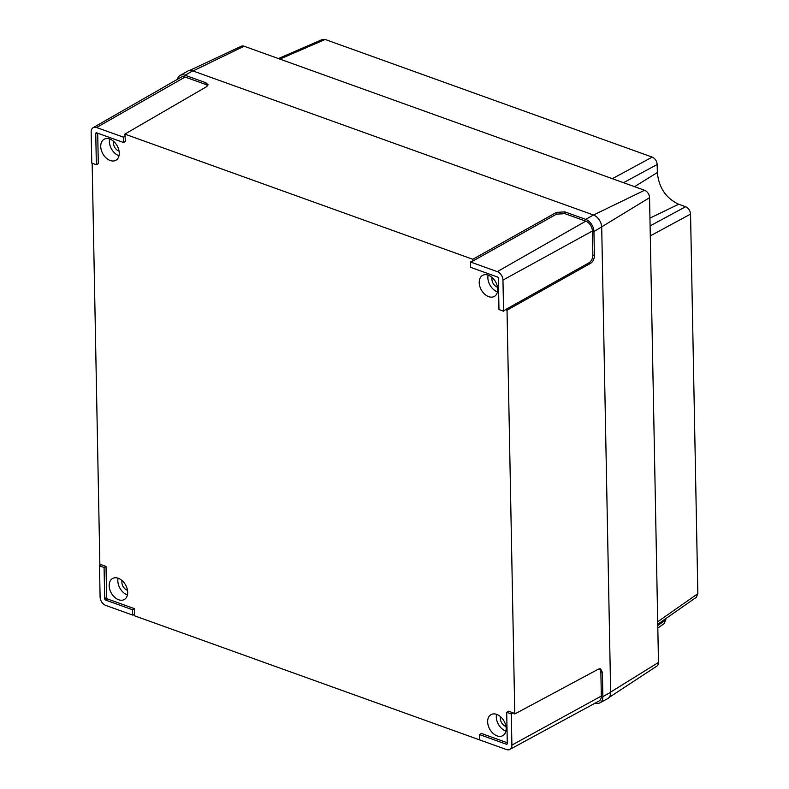 <?xml version="1.0" encoding="UTF-8"?>
<svg xmlns="http://www.w3.org/2000/svg" width="789" height="789" viewBox="0 0 789 789"><rect width="100%" height="100%" fill="white"/><g stroke="black" fill="none" stroke-linecap="round" stroke-linejoin="round"><path stroke-width="1.18" d="M109.168 585.675A12.042 8.206 -119.2 0 0 114.563 597.204A12.042 8.206 -119.2 0 0 124.297 599.522A12.042 8.206 -119.2 0 0 127.69 592.332A12.042 8.206 -119.2 0 0 122.305 580.803A12.042 8.206 -119.2 0 0 112.561 578.495A12.042 8.206 -119.2 0 0 109.168 585.675M118.084 578.209A12.042 8.206 -119.2 0 0 117.827 580.842A12.042 8.206 -119.2 0 0 127.433 594.965M100.736 146.438A12.042 8.206 -119.2 0 0 106.13 157.978A12.042 8.206 -119.2 0 0 115.865 160.285A12.042 8.206 -119.2 0 0 119.257 153.105A12.042 8.206 -119.2 0 0 113.863 141.576A12.042 8.206 -119.2 0 0 104.128 139.258A12.042 8.206 -119.2 0 0 100.736 146.438M109.651 138.982A12.042 8.206 -119.2 0 0 109.395 141.606A12.042 8.206 -119.2 0 0 119.001 155.739M487.641 721.807A12.042 8.206 -119.2 0 0 493.036 733.346A12.042 8.206 -119.2 0 0 502.771 735.654A12.042 8.206 -119.2 0 0 506.163 728.474A12.042 8.206 -119.2 0 0 500.778 716.945A12.042 8.206 -119.2 0 0 491.034 714.627A12.042 8.206 -119.2 0 0 487.641 721.807M496.557 714.351A12.042 8.206 -119.2 0 0 496.301 716.974A12.042 8.206 -119.2 0 0 505.907 731.107M479.209 282.58A12.042 8.206 -119.2 0 0 484.604 294.11A12.042 8.206 -119.2 0 0 494.338 296.427A12.042 8.206 -119.2 0 0 497.731 289.238A12.042 8.206 -119.2 0 0 492.346 277.708A12.042 8.206 -119.2 0 0 482.602 275.391A12.042 8.206 -119.2 0 0 479.209 282.58M488.125 275.114A12.042 8.206 -119.2 0 0 487.868 277.748A12.042 8.206 -119.2 0 0 497.474 291.871M497.534 287.216A6.776 4.616 60.8 0 1 491.922 279.207A6.776 4.616 60.8 0 1 492.119 277.511M505.966 726.452A6.776 4.616 60.8 0 1 500.354 718.434A6.776 4.616 60.8 0 1 500.551 716.737M119.06 151.084A6.776 4.616 60.8 0 1 113.448 143.065A6.776 4.616 60.8 0 1 113.646 141.369M127.493 590.31A6.776 4.616 60.8 0 1 121.881 582.302A6.776 4.616 60.8 0 1 122.078 580.605M123.508 142.484L123.409 137.158L96.593 127.512A7.219 4.921 -119.2 0 0 93.161 127.67A7.219 4.921 -119.2 0 0 91.159 131.96L91.761 163.076L96.347 164.733L95.755 133.607A1.253 0.858 60.8 0 1 96.692 132.838L123.508 142.484L125.451 141.438L124.849 134.11L472.808 259.275L472.838 261.06L470.471 261.997L470.569 267.323L497.386 276.969A1.253 0.858 60.8 0 1 498.372 278.428L498.973 309.554L503.56 311.201L502.958 280.085A7.219 4.921 -119.2 0 0 497.287 271.643L470.471 261.997M96.347 164.733L98.29 163.688L97.708 133.203M100.824 565.082L99.868 564.737L92.155 163.224M106.022 566.423L101.396 564.756L99.493 565.861L100.095 596.977A7.219 4.921 -119.2 0 0 105.765 605.419L132.582 615.065L134.524 614.02L134.426 608.654L107.59 598.999A1.223 0.838 60.8 0 1 106.623 597.569L106.022 566.423L104.079 567.508L99.493 565.861M134.071 614.266L134.1 615.647L482.089 740.782M507.288 742.765L481.448 733.474L479.544 734.579L479.643 739.904L506.459 749.55A7.219 4.921 -119.2 0 0 509.822 749.432A7.219 4.921 -119.2 0 0 511.893 745.102L511.292 713.986L513.235 712.891L508.609 711.224L506.706 712.329L507.297 743.455A1.253 0.858 60.8 0 1 506.36 744.224L479.544 734.579M503.56 311.201L505.493 309.623L507.031 310.176L514.783 713.986L513.235 712.891M514.783 713.986L598.447 669.111L600.577 668.845L602.401 672.376L602.865 696.598A10.435 7.111 60.8 0 1 599.877 702.851A10.435 7.111 60.8 0 1 595.231 703.098M207.783 85.715L205.949 84.551L205.919 82.766L185.04 75.251A10.435 7.111 -119.2 0 0 180.089 75.478L187.733 71.099A10.533 7.18 60.8 0 1 192.733 70.862L593.436 214.993A10.533 7.18 60.8 0 1 601.711 227.311L610.647 692.338A10.533 7.18 60.8 0 1 607.629 698.65L599.877 702.851M507.031 310.176L590.655 263.289L589.117 262.737C591.434 261.1 592.687 258.595 592.864 255.251L592.401 231.019A8.432 5.74 -119.2 0 0 585.773 221.167L564.904 213.661L556.452 214.174L556.423 212.389L472.808 259.275M592.864 255.251L594.403 255.804L593.939 231.581A10.435 7.111 -119.2 0 0 585.744 219.381L564.865 211.876L564.904 213.661M594.403 255.804C594.225 259.157 592.973 261.652 590.655 263.289M124.849 134.11L206.728 86.603L208.089 84.808L205.919 82.766M556.423 212.389L564.865 211.876M180.089 75.478A10.435 7.111 -119.2 0 0 177.436 79.304M509.822 749.432L598.91 701.096A8.432 5.74 -119.2 0 0 601.326 696.046L600.863 671.824L599.748 668.727M472.838 261.06L556.452 214.174M505.493 309.623L589.117 262.737M205.949 84.551L185.08 77.036A8.432 5.74 -119.2 0 0 181.075 77.223L93.161 127.67M123.409 137.158L125.352 136.063M132.582 615.065L132.483 609.739L134.426 608.654M132.483 609.739L105.667 600.094A1.253 0.858 60.8 0 1 104.681 598.634L104.079 567.508M511.292 713.986L506.706 712.329M278.418 58.564L322.435 39.45L325.147 39.46L652.217 157.11C655.166 158.49 656.823 160.946 657.188 164.487L657.336 172.544C658.835 187.634 665.936 198.197 678.648 204.233L685.592 206.728C688.55 208.128 690.207 210.594 690.553 214.105L697.841 593.683L696.312 597.293L657.75 624.257M665.906 618.556L664.397 623.438L657.819 628.034M189.488 70.487L241.316 46.245A6.342 4.32 60.8 0 1 244.107 46.226L644.574 190.267A6.342 4.32 60.8 0 1 649.554 197.684L658.48 662.435A6.342 4.32 60.8 0 1 656.872 666.103L609.069 697.466M602.865 696.598L610.647 692.338M593.939 231.581L649.554 197.684M585.744 219.381L593.436 214.993M185.04 75.251L192.733 70.862M511.893 745.102L601.326 696.046M602.401 672.376L600.863 671.824M497.287 271.643L585.773 221.167M502.958 280.085L592.401 231.019M96.593 127.512L185.08 77.036M95.755 133.607L96.968 132.937M105.667 600.094L107.59 598.999M104.681 598.634L106.623 597.569M506.36 744.224L507.278 743.702M657.77 625.529L665.926 619.829M325.147 39.46L279.908 59.106M612.343 178.679L652.217 157.11M657.188 164.487L623.517 182.693M657.336 172.535L634.553 186.668M678.648 204.233L649.949 218.129M650.097 225.92L685.592 206.728M690.553 214.105L650.294 235.881M657.701 621.742L697.841 593.683M658.48 662.435L610.637 692.091M244.107 46.226L193.009 70.961M644.574 190.267L593.476 215.012"/></g></svg>
